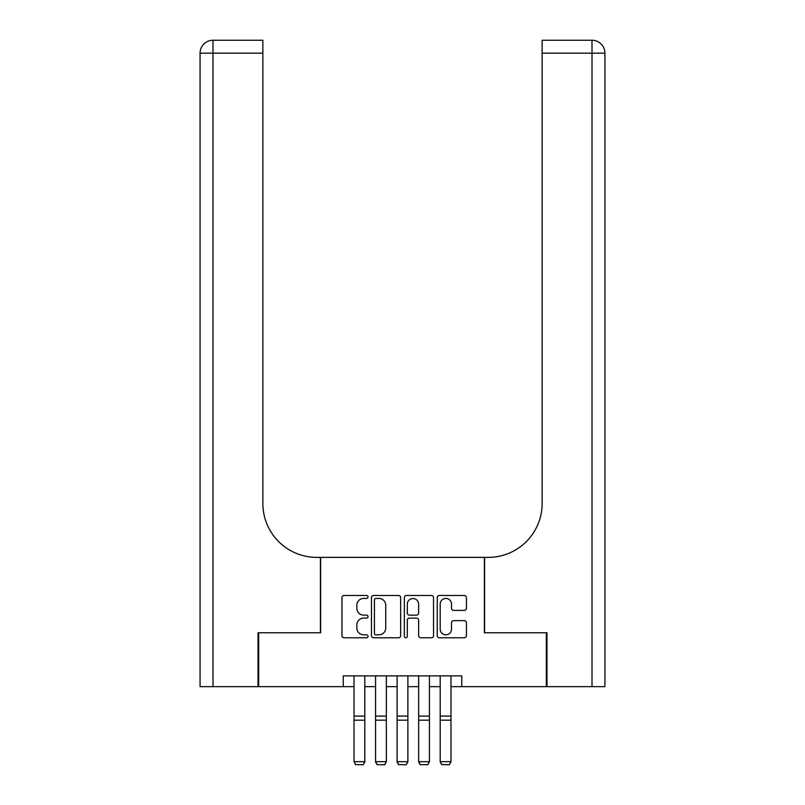 <?xml version="1.0" encoding="UTF-8"?>
<svg xmlns="http://www.w3.org/2000/svg" width="805" height="805" viewBox="0 0 805 805"><rect width="100%" height="100%" fill="white"/><g stroke="black" fill="none" stroke-linecap="round" stroke-linejoin="round"><path stroke-width="1.21" d="M368.026 596.958A1.479 1.479 0 0 0 366.547 595.479L344.077 595.479A2.113 2.113 0 0 0 341.964 597.592L341.964 635.658A2.113 2.113 0 0 0 344.077 637.771L366.547 637.771A1.479 1.479 0 0 0 368.026 636.292A1.479 1.479 0 0 0 366.547 634.813L363.639 634.813A6.772 6.772 0 0 1 356.867 628.041L356.867 624.871A6.772 6.772 0 0 1 363.639 618.109L366.547 618.109A1.479 1.479 0 0 0 368.026 616.63A1.479 1.479 0 0 0 366.547 615.141L363.639 615.141A6.772 6.772 0 0 1 356.867 608.379L356.867 605.209A6.772 6.772 0 0 1 363.639 598.437L366.547 598.437A1.479 1.479 0 0 0 368.026 596.958M464.314 610.381A2.113 2.113 0 0 0 466.427 608.268L466.427 597.592A2.113 2.113 0 0 0 464.314 595.479L439.349 595.479A2.113 2.113 0 0 0 437.236 597.592L437.236 635.658A2.113 2.113 0 0 0 439.349 637.771L464.314 637.771A2.113 2.113 0 0 0 466.427 635.658L466.427 622.758A2.113 2.113 0 0 0 464.314 620.645L453.628 620.645A2.113 2.113 0 0 0 451.514 622.758L451.514 629.158A5.655 5.655 0 0 1 445.859 634.813A5.655 5.655 0 0 1 440.194 629.158L440.194 604.092A5.655 5.655 0 0 1 445.859 598.437A5.655 5.655 0 0 1 451.514 604.092L451.514 608.268A2.113 2.113 0 0 0 453.628 610.381L464.314 610.381M343.242 686.655L258.677 686.655L258.677 632.78L320.621 632.78L320.621 557.372L484.379 557.372L484.379 632.78L546.323 632.78L546.323 686.655L461.758 686.655L461.758 675.878L343.242 675.878L343.242 686.655L354.019 686.655M400.649 597.592A2.113 2.113 0 0 0 398.535 595.479L373.58 595.479A2.113 2.113 0 0 0 371.467 597.592L371.467 635.658A2.113 2.113 0 0 0 373.58 637.771L398.535 637.771A2.113 2.113 0 0 0 400.649 635.658L400.649 597.592M406.465 595.479L431.42 595.479A2.113 2.113 0 0 1 433.533 597.592L433.533 635.658A2.113 2.113 0 0 1 431.42 637.771L420.743 637.771A2.113 2.113 0 0 1 418.63 635.658L418.63 620.222A2.113 2.113 0 0 0 416.507 618.109L409.423 618.109A2.113 2.113 0 0 0 407.31 620.222L407.31 636.292A1.479 1.479 0 0 1 405.831 637.771A1.479 1.479 0 0 1 404.351 636.292L404.351 597.592A2.113 2.113 0 0 1 406.465 595.479M364.796 686.655L375.563 686.655M386.34 686.655L397.117 686.655M407.883 686.655L418.66 686.655M429.437 686.655L440.204 686.655M450.981 686.655L461.758 686.655M375.905 598.437A1.479 1.479 0 0 0 374.426 599.916L374.426 633.334A1.479 1.479 0 0 0 375.905 634.813L378.974 634.813A6.772 6.772 0 0 0 385.736 628.041L385.736 605.209A6.772 6.772 0 0 0 378.974 598.437L375.905 598.437M418.63 604.203A5.655 5.655 0 0 0 412.965 598.538A5.655 5.655 0 0 0 407.31 604.203L407.31 613.028A2.113 2.113 0 0 0 409.423 615.141L416.507 615.141A2.113 2.113 0 0 0 418.63 613.028L418.63 604.203M364.796 675.878L364.796 762.073L363.176 764.75L355.639 764.599L363.176 764.75M355.639 764.75L354.019 761.681L364.796 761.681L363.176 764.599M354.019 675.878L354.019 761.681L355.639 764.599M258.033 632.78L320.41 632.78L320.41 557.372L316.747 557.372A53.865 53.865 0 0 1 262.873 503.507L262.873 53.18L212.993 53.18L212.993 686.655L258.033 686.655L258.033 632.78M212.993 686.655L200.073 686.655L200.073 53.18A12.93 12.93 0 0 1 212.993 40.25L262.873 40.25L262.873 53.18M262.873 40.25L212.993 40.25A12.93 12.93 0 0 0 200.073 53.18L212.993 53.18L212.993 40.25M316.747 557.372A53.865 53.865 0 0 1 262.873 503.507M546.967 632.78L484.59 632.78L484.59 557.372L488.253 557.372A53.865 53.865 0 0 0 542.127 503.507L542.127 40.25L592.007 40.25A12.93 12.93 0 0 1 604.927 53.18L604.927 686.655L546.967 686.655L546.967 632.78M488.253 557.372A53.865 53.865 0 0 0 542.127 503.507M592.007 686.655L592.007 53.18L604.927 53.18A12.93 12.93 0 0 0 592.007 40.25A12.93 12.93 0 0 1 604.927 53.18A12.93 12.93 0 0 0 592.007 40.25L592.007 53.18L542.127 53.18M375.563 762.073L377.183 764.75L375.563 761.681L386.34 761.681L384.72 764.75L377.183 764.599L384.72 764.75M397.117 762.073L398.727 764.75L397.117 761.681L407.883 761.681L406.273 764.75L398.727 764.599L406.273 764.75M418.66 762.073L420.28 764.75L418.66 761.681L429.437 761.681L427.817 764.75L420.28 764.599L427.817 764.75M440.204 762.073L441.824 764.75L440.204 761.681L450.981 761.681L449.361 764.75L441.824 764.599L449.361 764.75M386.34 675.878L386.34 761.681L384.72 764.599M375.563 675.878L375.563 761.681L377.183 764.599M407.883 675.878L407.883 761.681L406.273 764.599M397.117 675.878L397.117 761.681L398.727 764.599M429.437 675.878L429.437 761.681L427.817 764.599M418.66 675.878L418.66 761.681L420.28 764.599M450.981 675.878L450.981 761.681L449.361 764.599M440.204 675.878L440.204 761.681L441.824 764.599M364.796 716.098L354.019 716.098M364.796 720.183L354.019 720.183M386.34 716.098L375.563 716.098M386.34 720.183L375.563 720.183M407.883 716.098L397.117 716.098M407.883 720.183L397.117 720.183M429.437 716.098L418.66 716.098M429.437 720.183L418.66 720.183M450.981 716.098L440.204 716.098M450.981 720.183L440.204 720.183"/></g></svg>
